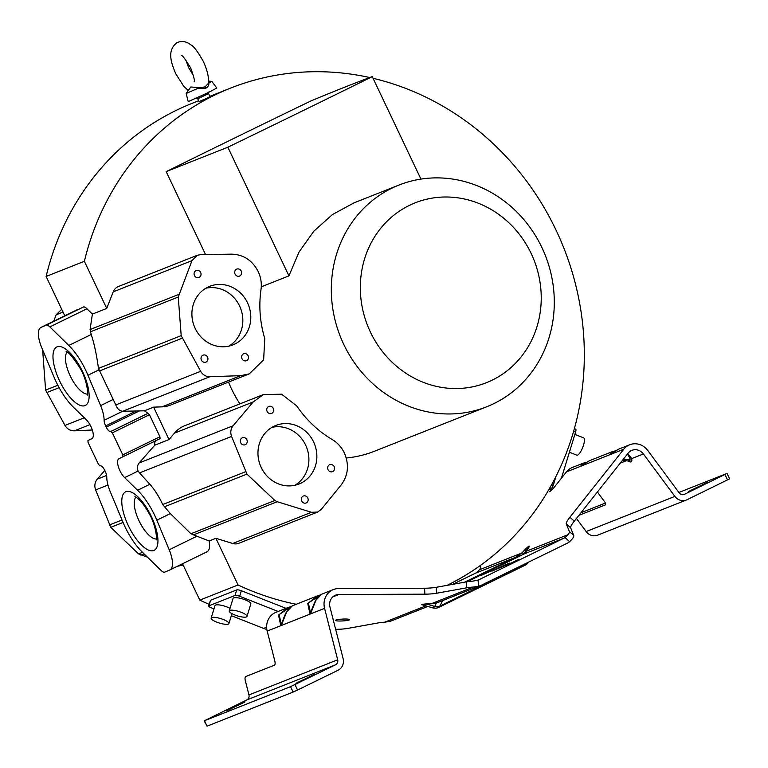 <?xml version="1.0" encoding="UTF-8"?>
<svg xmlns="http://www.w3.org/2000/svg" width="768" height="768" viewBox="0 0 768 768"><rect width="100%" height="100%" fill="white"/><g stroke="black" fill="none" stroke-linecap="round" stroke-linejoin="round"><path stroke-width="1.15" d="M208.435 81.11L211.766 81.331L208.925 82.954C209.011 85.373 207.907 87.149 205.622 88.291L197.866 88.358L205.19 86.803L208.253 83.414C209.136 78.144 207.562 70.934 203.51 61.776C197.789 51.619 193.555 45.984 190.81 44.861C186.749 41.491 182.237 40.704 177.293 42.509C166.55 50.102 171.178 62.928 175.766 73.776L183.677 86.141L188.266 90.538M197.866 88.358L186.163 93.485L188.208 101.645L208.099 92.64L216.787 88.07L211.766 81.331M186.163 93.485L190.79 86.995L200.544 87.677M208.925 82.954L208.032 84.029M199.152 101.789L197.722 98.784L208.56 93.638L209.99 96.643L206.669 98.323C198.854 102.096 197.434 102.653 202.416 100.013M182.534 563.75L199.805 600.125L238.061 584.976A271.373 250.896 -111.6 0 0 296.246 604.272M199.805 600.125A271.373 250.896 68.4 0 0 209.213 604.33M198.653 100.752L192.365 103.248A271.373 250.896 68.4 0 0 46.118 276.451L84.374 261.302A271.373 250.896 -111.6 0 1 230.621 88.09A271.373 250.896 -111.6 0 1 369.782 77.549M373.066 78.298A271.373 250.896 -111.6 0 1 581.309 313.392A271.373 250.896 -111.6 0 1 447.091 585.35M228.518 382.09A119.222 110.227 68.4 0 0 231.475 388.81A119.222 110.227 68.4 0 0 239.914 403.862M346.243 457.987A119.222 110.227 68.4 0 0 374.467 451.238L486.72 406.771A119.222 110.227 -111.6 0 1 343.728 344.342A119.222 110.227 -111.6 0 1 398.909 185.078A119.222 110.227 -111.6 0 1 541.891 247.517A119.222 110.227 -111.6 0 1 486.72 406.771M263.434 394.55L281.645 394.214L296.746 405.936C306.25 419.904 318.058 431.098 332.189 439.517C337.517 442.723 341.578 447.206 344.362 452.976C349.334 464.659 348.259 475.325 341.126 484.963L321.331 509.338L317.606 512.074L311.472 512.285L277.21 501.715L274.877 500.496L246.941 474.096L231.581 436.435C230.17 432.451 230.688 428.88 233.136 425.731L253.19 401.952L263.434 394.55L184.666 425.75A29.77 27.523 68.4 0 0 174.422 433.152L169.018 439.565L153.629 407.146L144.355 410.813L122.592 411.283C119.558 410.947 117.293 408.826 115.795 404.909L98.467 368.41C96.634 354.893 94.224 343.584 91.229 334.493L90.077 329.549L92.39 314.093L86.938 308.774A11.242 4.272 -116 0 0 83.818 306.826L46.704 324.96A11.242 4.272 64 0 1 49.824 326.909L68.813 345.446A41.866 15.917 64 0 1 87.955 375.226L100.618 405.59A23.28 8.851 64 0 1 104.122 420.307A7.507 2.851 -116 0 0 105.638 425.914L106.214 427.133C107.808 430.195 109.306 431.664 110.688 431.539L112.339 432.835L122.803 454.886L122.957 456.758L118.954 458.669A11.587 4.406 -116 0 0 118.944 458.669A11.587 4.406 -116 0 0 118.378 466.733A11.587 4.406 -116 0 0 124.627 477.629L137.587 490.272A42.173 16.032 64 0 1 156.835 520.186L169.2 549.763A21.734 8.266 64 0 1 169.949 569.904A21.734 8.266 64 0 1 169.93 569.914L164.179 572.362A11.242 4.272 64 0 1 161.059 570.413L142.07 551.885A41.866 15.917 64 0 1 122.928 522.096L110.266 491.741A23.28 8.851 64 0 1 106.762 477.024A7.507 2.851 -116 0 0 105.245 471.418L104.669 470.198C103.075 467.126 101.578 465.658 100.195 465.792L98.544 464.496L88.08 442.445L87.926 440.573L91.93 438.662A11.587 4.406 -116 0 0 91.939 438.653A11.587 4.406 -116 0 0 92.506 430.598A11.587 4.406 -116 0 0 86.256 419.693L73.296 407.059A42.173 16.032 64 0 1 54.048 377.146L41.683 347.558A21.734 8.266 64 0 1 40.934 327.427L46.704 324.96M238.061 584.976L215.904 538.291L232.714 543.485A10.493 9.696 68.4 0 0 238.848 543.274L317.606 512.074M84.374 261.302L106.742 308.41L92.39 314.093M197.222 255.302L191.981 260.64L178.262 297.024L181.19 335.635L200.65 371.299C202.838 374.909 205.91 376.714 209.866 376.733L240.701 375.658L249.264 373.872L263.635 359.827L264.778 338.621C259.939 322.378 258.672 306.029 260.995 289.574C261.84 283.344 260.909 277.334 258.202 271.526C252.298 260.294 243.408 254.506 231.533 254.15L200.4 254.669L197.222 255.302L118.454 286.493A10.493 9.696 -111.6 0 0 113.222 291.84L106.742 308.41M248.813 374.054L170.486 405.072A29.77 27.523 -111.6 0 1 161.933 406.858L153.629 407.146M398.909 185.078L353.981 202.877L332.496 214.522L313.834 231.187L299.04 252L288.931 275.875L261.264 286.838M531.168 253.488A96.73 89.434 68.4 0 0 409.306 205.421A96.73 89.434 68.4 0 0 370.397 332.054A96.73 89.434 68.4 0 0 492.259 380.122A96.73 89.434 68.4 0 0 531.168 253.488M166.186 171.638L227.846 147.216A749.674 20.429 -25.4 0 0 372.278 76.637A749.674 20.429 -25.4 0 0 345.667 86.794A749.674 20.429 -25.4 0 0 310.637 101.059A749.674 20.429 -25.4 0 0 166.186 171.638L205.565 254.582M372.278 76.637L420.931 179.098M273.907 426.298A31.498 29.126 68.4 0 0 260.765 466.493A31.498 29.126 68.4 0 0 298.992 484.022A31.498 29.126 68.4 0 0 300.912 483.178A31.498 29.126 68.4 0 0 314.064 442.982A31.498 29.126 68.4 0 0 275.837 425.453A31.498 29.126 68.4 0 0 273.907 426.298M329.472 464.813A3.754 3.466 68.4 0 0 332.458 471.686A3.754 3.466 68.4 0 0 334.243 466.8A3.754 3.466 68.4 0 0 329.472 464.813M303.053 496.138A3.754 3.466 68.4 0 0 306.038 503.002A3.754 3.466 68.4 0 0 307.834 498.115A3.754 3.466 68.4 0 0 303.053 496.138M242.141 437.885A3.754 3.466 68.4 0 0 245.126 444.758A3.754 3.466 68.4 0 0 246.922 439.872A3.754 3.466 68.4 0 0 242.141 437.885M268.55 406.57A3.754 3.466 68.4 0 0 271.536 413.443A3.754 3.466 68.4 0 0 273.331 408.557A3.754 3.466 68.4 0 0 268.55 406.57M271.978 427.344A31.498 29.126 -111.6 0 1 306.538 447.178A31.498 29.126 -111.6 0 1 294.883 485.28M169.2 549.763L196.877 536.237L190.925 533.75L170.342 513.59L156.835 520.186M196.877 536.237L209.165 540.96L215.904 538.291M169.018 439.565L154.771 445.2L139.114 462.979C137.011 466.08 136.675 468.778 138.115 471.043L124.627 477.629M231.581 436.435L139.517 472.906L149.856 484.272C154.56 489.494 158.842 496.253 162.71 504.547L170.342 513.59M139.517 472.906L138.115 471.043M234.854 344.045A31.498 29.126 -111.6 0 1 232.954 344.88A31.498 29.126 -111.6 0 1 194.707 327.379A31.498 29.126 -111.6 0 1 207.84 287.165A31.498 29.126 -111.6 0 1 209.731 286.33A31.498 29.126 -111.6 0 1 247.987 303.83A31.498 29.126 -111.6 0 1 234.854 344.045M239.789 275.962A3.754 3.466 -111.6 0 1 235.008 273.974A3.754 3.466 -111.6 0 1 236.803 269.088A3.754 3.466 -111.6 0 1 239.789 275.962M199.19 277.392A3.754 3.466 -111.6 0 1 194.41 275.405A3.754 3.466 -111.6 0 1 196.195 270.518A3.754 3.466 -111.6 0 1 199.19 277.392M206.112 362.016A3.754 3.466 -111.6 0 1 201.341 360.029A3.754 3.466 -111.6 0 1 203.126 355.142A3.754 3.466 -111.6 0 1 206.112 362.016M246.72 360.586A3.754 3.466 -111.6 0 1 241.939 358.608A3.754 3.466 -111.6 0 1 243.734 353.722A3.754 3.466 -111.6 0 1 246.72 360.586M228.854 346.138A31.498 29.126 68.4 0 0 240.461 308.026A31.498 29.126 68.4 0 0 205.882 288.221M285.994 608.333L241.344 590.726A3.754 0.931 -162.9 0 0 236.678 589.93L210.643 600.24A3.754 0.931 -162.9 0 0 210.403 600.461L208.694 606.01A3.754 0.931 17.1 0 1 208.934 605.798L234.97 595.488A3.754 0.931 17.1 0 1 239.645 596.275L278.122 611.453M555.974 476.438L553.421 484.752A12 11.088 68.4 0 1 551.482 488.458L548.938 489.466M561.418 478.214L575.587 432.125A3.754 1.075 -68.5 0 0 575.626 429.158L574.368 428.659M569.405 452.227L576.797 455.146A9.302 2.678 -68.5 0 0 583.507 445.19A9.302 2.678 -68.5 0 0 583.622 437.846L574.886 434.4M78.067 309.283A21.734 8.266 -116 0 0 78.048 309.293L40.934 327.427A21.734 8.266 64 0 1 40.954 327.418L83.818 306.826M87.926 440.573L92.246 438.461M160.07 438.624L122.957 456.758L160.07 438.614L159.917 436.752L149.443 414.701L148.051 413.318L110.938 431.453M104.784 470.448L97.248 479.174C94.752 482.323 94.205 485.904 95.626 489.936L110.774 527.328L138.557 553.901L147.523 557.203M92.314 429.994L74.304 430.838C70.32 430.867 67.21 429.062 64.992 425.424L45.61 390.096L42.643 349.862M53.693 321.187L56.189 314.774L61.709 309.293M177.36 566.285L183.158 565.066M209.165 540.96A21.734 8.266 -116 0 1 207.062 551.77A21.734 8.266 -116 0 1 207.034 551.779L169.93 569.914M46.118 276.451L64.79 315.773M154.771 445.2A11.587 4.406 64 0 1 155.75 440.726M144.355 410.813L148.051 413.318M213.994 608.842L210.95 607.642A3.754 0.931 17.1 0 1 208.694 606.01M230.016 608.333A9.302 2.323 -162.9 0 0 227.174 607.027A9.302 2.323 -162.9 0 0 214.992 605.597L211.152 618.086A9.302 2.323 17.1 0 1 223.334 619.517A9.302 2.323 17.1 0 1 228.922 623.549A9.302 2.323 17.1 0 1 216.739 622.128A9.302 2.323 17.1 0 1 211.152 618.086M246.989 616.397L250.829 603.907A9.302 2.323 -162.9 0 0 245.232 599.866A9.302 2.323 -162.9 0 0 233.05 598.445L229.21 610.934A9.302 2.323 17.1 0 1 241.392 612.365A9.302 2.323 17.1 0 1 246.989 616.397A9.302 2.323 17.1 0 1 234.806 614.966A9.302 2.323 17.1 0 1 229.21 610.934M231.341 615.686L263.635 628.416A18 16.637 68.4 0 0 266.832 629.328M583.334 463.133L572.352 467.482A16.493 15.254 68.4 0 0 566.39 471.936L553.507 488.198L549.782 491.76L551.482 488.458M464.592 582.202L515.242 557.453L475.421 573.226A14.995 13.862 -111.6 0 0 476.352 572.717L479.51 569.75A11.251 2.016 -47.9 0 0 480.643 566.678L480.202 565.584M526.944 550.589C528.595 546.835 528.298 546.95 526.042 550.944L525.312 549.37C529.152 545.424 530.198 545.002 528.451 548.122L524.093 553.968M678.902 492.47L727.027 473.424L729.6 478.848L686.986 499.747A10.502 9.706 -111.6 0 1 686.342 500.026A10.502 9.706 -111.6 0 1 674.88 496.406L643.411 453.955A10.502 9.706 68.4 0 0 631.949 450.336A10.502 9.706 68.4 0 0 628.157 453.168L574.282 521.174L569.904 517.219A11.251 2.016 -47.9 0 0 566.246 523.834L569.376 531.533A11.251 2.016 132.1 0 1 568.243 534.595L565.085 537.571A14.995 13.862 68.4 0 1 564.154 538.08L524.333 553.853L467.29 581.722L523.546 554.237A7.498 2.851 64 0 1 523.622 554.198M569.904 517.219L623.779 449.213A16.493 15.254 -111.6 0 1 629.741 444.758A16.493 15.254 -111.6 0 1 647.75 450.442L679.229 492.902A4.502 4.157 68.4 0 0 684.413 494.333L727.027 473.424M585.59 462.605L583.373 463.123L581.011 465.418L581.904 465.062L589.565 460.666M583.373 463.123L585.61 462.586M589.498 460.694L612.557 451.555L614.832 451.018L612.595 451.546L610.234 453.84L618.787 449.098M614.544 451.181L611.606 453.11M611.491 453.504L610.234 453.84M611.942 453.322L611.126 453.485M585.322 462.758L582.384 464.678M582.269 465.082L581.011 465.418M582.72 464.899L581.904 465.062M580.954 512.755L605.338 503.098M688.522 491.482L706.723 482.717L688.522 491.482M576.547 518.314A3.754 1.373 51.1 0 0 577.44 519.802L586.147 531.552A10.502 9.706 68.4 0 0 597.619 535.171L686.342 500.026M597.389 492L604.349 501.398A3.754 1.373 -128.9 0 1 605.376 504.845A3.754 1.373 -128.9 0 1 605.242 504.922L605.482 504.72M578.89 515.357L605.242 504.922M627.763 460.934L628.896 461.491C630.826 462.384 631.795 462 631.814 460.339L631.786 458.554L627.754 453.667M628.896 461.491L628.57 461.002M623.357 459.226L629.904 459.773L628.934 461.04L622.358 460.483M643.411 453.955L631.786 458.554A2.246 1.891 -1 0 0 629.875 457.997L627.408 454.099M629.875 457.997L629.904 459.773L631.814 460.339M478.445 586.272L478.109 580.07L473.04 581.117A11.251 1.459 176.9 0 0 466.33 581.885L436.406 587.28A11.251 1.459 -3.1 0 1 424.57 588.23L424.896 594.173A11.251 1.459 176.9 0 0 436.723 593.222L466.646 587.827A11.251 1.459 -3.1 0 1 473.357 587.059L478.445 586.272A20.995 19.411 -111.6 0 0 480.384 585.629A20.995 19.411 -111.6 0 0 481.651 585.062L566.726 543.494A20.995 19.411 -111.6 0 0 569.645 541.699L572.621 538.56A11.251 2.016 -47.9 0 0 573.754 535.488L570.624 527.789A11.251 2.016 132.1 0 1 574.282 521.174M478.109 580.07A14.995 13.862 68.4 0 0 478.176 580.051A14.995 13.862 68.4 0 0 479.078 579.648L564.154 538.08M442.445 600.653A1.498 0.566 -116 0 0 442.435 600.682L436.33 603.082L434.755 606.432A8.995 7.037 25.1 0 0 439.93 606.029A8.995 3.418 64 0 1 439.037 607.277L525.024 565.267A8.995 3.418 -116 0 0 525.917 564.01A8.995 8.074 1.5 0 0 527.914 562.454M439.037 607.277A8.995 8.995 0 0 1 432.538 607.824A8.995 2.774 -73.5 0 0 434.755 606.432L426.998 604.138C421.805 604.368 420.902 604.723 424.301 605.203M518.506 559.546L506.15 565.498L518.621 559.795M504.154 565.229L491.798 571.181L504.883 565.603L509.99 562.963L504.154 565.229L504.432 565.814M494.064 569.232L481.709 575.174L494.198 569.53M435.974 602.822L431.914 603.475L436.33 603.082L480.384 585.629M422.573 604.886L432.538 607.824M523.469 554.275A7.498 2.851 64 0 1 523.546 554.237L525.014 553.411M526.214 552.269L526.79 551.021L525.763 552.24M522.23 554.88L526.042 550.944L525.082 553.325M514.474 557.827L515.894 558.019M479.51 569.75L521.798 552.998L515.242 557.453L516.211 557.933M519.312 555.005L519.082 556.416M525.312 549.37L521.798 552.998L522.538 554.573M475.421 573.226L452.65 584.352M294.989 684.614L297.562 690.029L293.117 692.074L290.544 686.659L335.549 664.79A4.502 4.157 68.4 0 0 337.68 659.789L324.576 608.362A16.493 15.254 -111.6 0 1 333.379 589.565A16.493 15.254 -111.6 0 1 338.573 588.566L424.57 588.23M297.562 690.029L338.122 670.214A10.502 9.706 -111.6 0 0 343.094 658.531L329.981 607.104A10.502 9.706 68.4 0 1 335.587 595.142A10.502 9.706 68.4 0 1 338.89 594.509L332.746 596.947M424.896 594.173L338.89 594.509M290.544 686.659L204.202 720.845L246.816 699.936A4.502 4.157 -111.6 0 0 248.947 694.934L337.68 659.789M293.117 692.074L207.043 726.173L204.202 720.845M295.93 683.318L314.141 674.554L295.93 683.318M226.858 710.678L245.069 701.914L226.858 710.678M290.256 607.181L279.13 614.621L281.222 623.962L280.685 625.123L278.525 615.149L287.798 607.622L276 612.298A16.493 15.254 68.4 0 0 267.187 631.085L274.819 661.027A3.754 1.411 -103.1 0 1 274.416 665.184L245.722 676.55A3.754 1.411 76.9 0 0 245.318 680.707L248.947 694.934M423.715 605.107C420.278 604.714 421.334 604.301 426.864 603.859L432.048 603.754M427.843 606.442L391.651 620.774A20.995 19.411 68.4 0 1 389.712 621.418L384.624 622.205A11.251 1.459 176.9 0 0 377.923 622.973L347.99 628.368A11.251 1.459 -3.1 0 1 336.163 629.318L335.645 629.318M349.171 619.997A7.123 0.922 176.9 0 0 349.632 619.632A7.123 0.922 176.9 0 0 343.786 619.037A7.123 0.922 176.9 0 0 335.875 620.045A7.123 0.922 176.9 0 0 335.414 620.41A7.123 0.922 176.9 0 0 341.261 620.995A7.123 0.922 176.9 0 0 349.171 619.997M287.798 607.622L291.062 606.538L287.798 607.622M319.478 595.603L308.352 603.043L310.445 612.384L309.907 613.546L307.747 603.571L317.021 596.045L292.358 605.818L286.646 611.894L281.587 624.768L280.685 625.123M317.021 596.045L320.285 594.96L317.021 596.045M333.379 589.565L321.581 594.24L315.869 600.317L310.81 613.19L309.907 613.546M311.03 611.491L310.81 613.19M281.808 623.069L281.587 624.768M227.846 147.216L288.931 275.875M205.622 88.291L205.19 86.803M232.714 543.485L311.472 512.285M277.21 501.715L193.152 535.008M253.19 401.952L174.422 433.152M139.114 462.979L233.136 425.731M274.877 500.496L190.925 533.75M246.941 474.096L164.246 506.851M162.71 504.547L245.51 471.754M178.771 294.403L90.077 329.549M113.222 291.84L191.981 260.64M178.262 297.024L90.307 331.862M240.701 375.658L161.933 406.858M122.65 411.283L209.866 376.733M181.19 335.635L98.467 368.41M200.65 371.299L115.795 404.909M99.264 371.04L182.112 338.227M234.97 595.488L236.678 589.93M210.643 600.24L208.934 605.798M241.344 590.726L239.645 596.275M551.088 485.683L553.421 484.752M575.587 432.125L573.61 431.347M100.618 405.59L113.386 399.35M104.122 420.307L122.592 411.283M61.354 384.394A32.544 12.365 -116 0 0 86.333 404.794A32.544 12.365 -116 0 0 80.755 368.016A32.544 12.365 -116 0 0 55.776 347.616A32.544 12.365 -116 0 0 61.354 384.394M149.568 512.918A32.544 12.365 -116 0 0 124.579 492.518A32.544 12.365 -116 0 0 130.157 529.296A32.544 12.365 -116 0 0 155.136 549.696A32.544 12.365 -116 0 0 149.568 512.918M67.094 352.234A23.549 8.947 -116 0 0 70.195 375.859A23.549 8.947 -116 0 0 71.51 378.48A23.549 8.947 -116 0 0 87.533 394.061M135.898 497.136A23.549 8.947 -116 0 0 138.998 520.762A23.549 8.947 -116 0 0 140.314 523.373A23.549 8.947 -116 0 0 156.336 538.963M107.971 485.05L95.626 489.936M109.363 524.995L122.045 519.984M110.774 527.328L123.072 522.461M97.248 479.174L106.608 475.469M84.509 417.696L64.992 425.424M74.304 430.838L89.933 424.646M46.531 392.669L59.126 387.677M45.61 390.096L57.83 385.258M42.451 351.494L43.2 351.197M138.557 553.901L142.531 552.336M144.115 553.882L140.909 555.149M56.189 314.774L63.024 312.067M87.955 375.226L98.813 369.926M135.811 411.168L105.638 425.914M106.214 427.133L139.123 411.053M68.813 345.446L91.229 334.493M137.587 490.272L149.856 484.272M49.824 326.909L86.938 308.774M122.803 454.886L159.917 436.752M149.443 414.701L112.339 432.835M147.792 413.405L110.688 431.539M263.635 628.416L266.65 627.226M623.779 449.213L566.39 471.936M568.243 534.595L526.79 551.021L528.451 548.122M727.546 479.923L724.973 474.509M586.147 531.552L674.88 496.406M626.122 460.8L620.266 463.114M570.624 527.789L566.246 523.834M569.376 531.533L573.754 535.488M569.645 541.699L565.085 537.571M442.704 600.547L439.93 606.029L525.917 564.01L525.936 563.424M477.226 580.378L479.078 579.648M466.646 587.827L466.33 581.885M436.406 587.28L436.723 593.222M204.47 720.758L207.043 726.173M335.549 664.79L246.816 699.936M324.576 608.362L267.187 631.085M426.864 603.859L431.914 603.475L473.357 587.059M384.624 622.205L425.885 605.866M683.856 494.544L684.413 494.333M551.808 490.118L550.848 489.254M185.798 59.914L188.63 67.661L193.478 75.638M181.258 55.632C181.814 54.49 184.944 58.57 190.637 67.882C193.978 77.04 195.12 81.696 194.064 81.85L194.064 81.85M208.56 93.638L208.982 91.834M197.722 98.784L196.061 97.978M230.621 88.09L209.837 96.326M66.125 351.773L66.134 351.782C67.901 351.139 72.624 356.746 80.304 368.611C86.63 379.075 88.618 394.291 87.302 395.107M134.928 496.675L137.328 498.115C141.13 501.072 145.056 506.208 149.107 513.504C155.434 523.978 157.421 539.194 156.106 540.01M207.062 551.77L169.949 569.904M231.965 613.661L228.922 623.549M618.72 449.117L629.741 444.758M618.739 449.107L611.434 453.552M589.517 460.685L582.211 465.13M628.262 460.79L628.934 461.04M525.024 565.267A8.995 8.995 0 0 0 528.586 562.128M321.581 594.24C317.453 597.158 315.965 597.706 310.733 612.518L310.771 612.461M292.358 605.818C288.23 608.726 286.733 609.283 281.51 624.086L281.549 624.038"/></g></svg>
